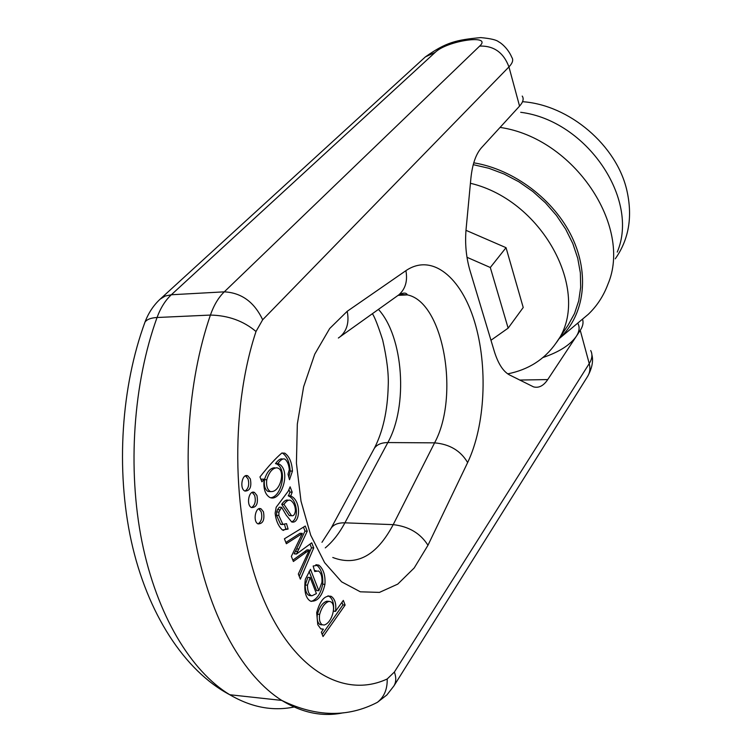 <?xml version="1.0" encoding="UTF-8"?>
<svg xmlns="http://www.w3.org/2000/svg" width="752" height="752" viewBox="0 0 752 752"><rect width="100%" height="100%" fill="white"/><g stroke="black" fill="none" stroke-linecap="round" stroke-linejoin="round"><path stroke-width="1.13" d="M520.694 112.302C586.88 120.546 639.755 199.393 617.242 252.089M522.546 101.689C569.367 104.923 616.8 145.418 626.914 190.641C632.535 215.739 629.17 237.717 616.8 256.554L615.286 258.801M500.071 127.417C574.039 138.077 632.789 226.559 607.851 284.397C603.48 296.062 596.938 306.055 588.224 314.364L558.792 338.955M473.76 162.817C513.954 169.36 554.111 199.684 572.018 237.143C589.944 274.621 584.285 314.797 560.306 337.545M473.243 164.66L488.781 168.26L504.141 174.022L518.946 181.834L532.83 191.506L545.435 202.814L556.471 215.467L565.664 229.153L572.798 243.516L577.724 258.227L580.365 272.91L580.676 287.236L578.711 300.856L574.537 313.499L568.296 324.883L555.916 343.213C544.467 359.512 528.402 369.73 507.713 373.857M470.423 183.281C544.749 200.793 592.802 295.649 555.916 343.213M490.971 340.261L508.145 328.135L523.223 307.502L506.04 247.681L465.977 230.319M508.145 328.135L490.304 267.496L506.04 247.681M490.304 267.496L466.992 257.297M577.874 323.426C579.933 327.214 579.397 331.529 576.267 336.388L547.747 379.572C543.508 385.861 538.761 388.286 533.497 386.857L509.508 374.928C503.248 371.573 498.209 363.799 494.384 351.616L469.981 270.551C466.146 257.381 464.849 243.639 466.071 229.332L470.912 178.13C472.369 164.237 475.884 154.113 481.449 147.768L519.557 106.107C523.138 102.112 524.031 98.766 522.226 96.068M582.556 319.271C583.637 322.617 582.875 326.321 580.253 330.354L576.267 336.388C570.129 345.018 559.046 352.068 543 357.51M292.18 492.165L290.112 486.817L288.242 491.188L276.181 507.233L275.119 513.202C275.899 520.469 278.325 526.071 282.385 530L288.091 529.07L286.521 523.646L282.855 524.36L278.832 515.487L278.926 512.065L281.615 507.28L286.221 515.148L291.663 521.944C300.18 524.576 301.759 500.569 290.733 495.982L292.18 492.165L289.915 492.109L288.458 495.925C297.877 499.967 298.892 519.717 291.532 521.888M305.265 526.052L284.416 538.799L286.362 543.734L302.304 533.488L291.353 556.367L293.383 561.49L309.269 550.013L298.337 574.039L300.358 579.143L313.716 547.935L311.732 542.822L296.457 554.055L307.248 531.194L305.265 526.052M318.82 590.715L310.482 569.339L305.331 579.331C303.874 590.837 305.547 598.084 310.369 601.074C317.241 602.089 322.091 596.515 324.93 584.351C325.513 575.383 323.492 568.982 318.848 565.147L313.152 566.021L314.731 571.492L318.538 570.984C321.17 572.996 322.298 576.775 321.931 582.349L318.82 590.715L316.583 590.564L309.072 571.341M316.62 565.025L318.848 565.147L316.62 565.025C321.254 568.85 323.285 575.252 322.702 584.21C320.831 593.554 317.006 599.297 311.215 601.44M317.776 624.696L320.747 628.813L323.407 629.151L321.348 632.253L323.04 636.549L345.112 605.069L343.335 600.406L335.571 611.216C336.435 603.912 334.978 598.959 331.209 596.355C324.92 594.926 320.079 600.359 316.686 612.654L317.776 624.696M250.341 478.921L247.85 475.903C242.229 472.829 239.164 488.668 244.936 491.065C249.984 490.962 251.779 486.911 250.341 478.921M281.812 453.071C275.749 458.165 268.464 466.118 259.966 476.937L261.884 481.806L264.131 479.315C263.181 488.377 265.033 494.393 269.677 497.382C280.985 503.013 291.691 470.855 279.114 464.059L277.779 463.655C280.656 459.763 283.025 458.259 284.905 459.143C287.32 461.051 288.796 464.567 289.313 469.671L288.016 474.192L289.492 479.71L292.462 471.1C291.851 462.236 289.285 456.248 284.754 453.146L281.812 453.071M263.435 511.764L261.123 508.907C255.689 505.795 252.465 521.456 258.058 523.9C263.04 523.806 264.836 519.754 263.435 511.764M256.93 495.436L254.524 492.504C248.997 489.402 245.857 505.156 251.535 507.581C256.554 507.478 258.35 503.426 256.93 495.436M254.524 492.504L252.211 492.438L254.618 495.371C256.094 501.029 255.078 505.1 251.572 507.6M258.801 508.831L261.132 511.689C262.598 517.329 261.583 521.409 258.086 523.918M274.659 467.753C270.306 467.96 266.904 471.936 264.46 479.691C263.783 485.519 264.948 489.43 267.928 491.413L270.588 491.629M276.943 467.791L277.573 468.017C285.948 469.934 280.158 493.509 270.222 491.479C267.242 489.486 266.086 485.576 266.753 479.738C269.197 471.983 272.591 467.998 276.943 467.791M264.084 479.203L261.781 479.146L261.141 479.908M277.779 463.655L275.495 463.627L276.83 464.022C287.546 469.765 281.568 496.687 270.748 497.758M282.564 459.087C280.712 458.259 278.353 459.773 275.495 463.627M282.085 452.977L282.479 453.127C287.01 456.22 289.586 462.198 290.197 471.053L288.824 477.21M245.5 475.837L248.019 478.874C249.514 484.532 248.498 488.603 244.992 491.094M327.402 601.252L326.819 601.215C322.702 602.531 319.562 606.873 317.4 614.224C316.686 619.244 317.513 622.675 319.882 624.517L321.884 624.856M329.038 601.365L330.579 601.732C336.849 604.317 332.337 622.891 324.112 625.034L322.119 624.696C319.75 622.853 318.923 619.413 319.638 614.384C321.8 607.024 324.93 602.69 329.038 601.365L326.819 601.215M323.407 629.151L321.104 628.992M345.112 605.069L342.912 604.918L322.194 634.397M341.944 602.38L342.912 604.918M335.627 611.338L333.446 611.179M335.571 611.216L333.456 611.056M328.032 595.81L328.991 596.204C332.478 598.564 334.001 603.085 333.559 609.769M310.106 577.47L316.413 593.601L311.986 595.772L310.971 595.415C308.621 593.911 307.455 590.489 307.483 585.159L310.106 577.47L307.859 577.339L305.227 585.018C305.209 590.348 306.374 593.76 308.724 595.264L310.426 595.669M315.878 564.714L318.829 565.137M316.178 570.796L314.468 570.561M302.257 533.375L300.01 533.281L285.863 542.465M306.628 552.006L304.372 551.893L292.848 560.137M309.269 550.013L307.023 549.9L304.372 551.893M313.716 547.935L311.469 547.832L299.24 576.323M310.021 544.081L311.469 547.832M296.457 554.055L294.145 553.82L296.41 553.933M298.873 549.035L296.608 548.922L294.145 553.82M307.248 531.194L305.002 531.1L296.608 548.922M303.47 527.143L305.002 531.1M283.974 504.366C286.456 500.879 288.636 499.544 290.507 500.343L290.62 500.4C293.731 502.58 295.329 506.049 295.414 510.787C294.859 514.528 293.571 516.163 291.532 515.693L283.974 504.366L281.69 504.291L289.266 515.609L290.657 515.665M288.354 500.277L288.242 500.277C286.371 499.478 284.181 500.813 281.69 504.291M289.012 489.787L289.915 492.109M288.091 529.07L285.816 528.976L283.26 530.423M284.576 524.68L285.816 528.976M278.926 512.065L276.642 511.98L276.548 515.411L280.571 524.276L282.893 524.398M279.763 509.771L277.479 509.696L276.642 511.98M281.615 507.28L279.33 507.205L277.479 509.696M290.451 495.859L288.176 495.794M435.211 52.349L171.343 294.756L224.293 291.842L479.654 46.088C492.974 33.906 447.017 40.599 435.211 52.349L425.397 56.879C446.19 42.168 456.455 39.884 480.782 37.6C490.708 38.531 496.677 39.95 498.679 41.858C499.77 42.084 507.779 47.696 511.821 57.378C513.578 59.878 512.62 63.055 508.944 66.909L262.664 319.769L256.009 331.5C229.322 411.983 232.142 524.003 262.815 597.539C293.459 671.357 344.745 698.843 387.205 678.971L394.386 672.025L589.239 363.583L580.253 330.354M519.557 106.107L508.944 66.909C503.596 52.574 493.829 45.637 479.654 46.088M591.899 354.775C593.488 360.96 592.097 368.123 587.707 376.273C589.953 372.569 590.461 368.339 589.239 363.583C592.228 358.732 592.708 354.389 590.687 350.535M467.641 462.565L427.973 545.266L414.192 567.976L397.742 584.125L379.45 592.397L360.33 591.805L341.605 581.832L324.62 562.646L310.698 535.18L301.007 501.199L296.42 463.166L297.331 423.996L303.639 386.735L314.75 354.173L329.677 328.53L347.198 311.309L405.901 270.673C432.015 252.832 461.23 277.3 474.578 321.734C488.067 366.13 485.36 425.416 467.641 462.565C460.685 450.739 449.658 444.169 434.581 442.853C459.951 396.389 443.577 302.013 407.387 294.897L399.669 294.314M378.444 309.392C403.551 336.783 408.298 406.024 387.835 442.561L344.914 522.828C339.312 533.281 332.769 541.637 325.278 547.888M372.39 313.706C374.628 316.893 378.059 325.654 382.674 339.989C386.942 358.789 388.784 374.12 388.211 385.964C387.581 410.799 382.918 431.648 374.223 448.53L331.049 528.289C333.531 524.511 338.156 522.687 344.914 522.828L393.202 524.642L434.581 442.853L387.835 442.561C381.283 442.637 376.743 444.62 374.223 448.53L373.753 449.395M332.779 557.476C356.645 566.604 376.79 555.662 393.202 524.642C408.844 526.438 420.434 533.309 427.973 545.266M343.495 712.755C322.975 717.135 302.407 713.018 281.774 700.422C243.996 676.631 210.663 619.366 196.037 544.392C181.542 469.408 187.398 381.8 210.41 315.069L157.055 317.504C133.358 382.834 127.238 468.421 141.968 541.75C156.848 615.07 190.942 671.226 229.764 694.735C251.741 707.604 273.653 711.599 295.517 706.692M266.753 479.738L264.46 479.691M292.462 471.1L290.197 471.053M319.638 614.384L317.4 614.224M307.483 585.159L305.227 585.018M311.986 595.772L309.739 595.622M324.93 584.351L322.702 584.21M297.707 551.413L295.451 551.301M282.855 524.36L280.571 524.276M278.832 515.487L276.548 515.411M519.651 380.051L547.747 379.572M256.009 331.5C243.441 320.916 228.241 315.436 210.41 315.069C213.85 305.237 218.475 297.491 224.293 291.842C241.505 292.763 254.298 302.069 262.664 319.769M425.397 56.879L160.167 299.136L165.158 296.053L171.343 294.756C165.365 300.292 160.599 307.878 157.055 317.504C150.964 317.842 146.941 319.374 144.995 322.091C121.354 386.396 115.601 469.088 131.29 541.092C147.082 612.88 184.193 670.709 229.764 694.735L281.774 700.422C315.962 717.088 347.838 717.718 377.401 702.321L386.885 694.951L393.898 685.965C396.191 682.158 396.36 677.505 394.386 672.025M144.027 324.761L144.995 322.091C148.454 312.964 153.511 305.312 160.167 299.136M387.205 678.971C387.44 689.208 384.169 696.991 377.401 702.321M396.68 296.363L398.898 294.784C405.441 288.937 407.772 280.9 405.901 270.673M338.372 338.024L340.318 336.605C347.039 330.551 349.332 322.119 347.198 311.309M398.175 295.357L407.387 294.897C406.296 292.547 403.467 292.509 398.898 294.784L340.318 336.605M258.81 508.831L261.123 508.907M267.928 491.413L270.222 491.479M276.83 464.022L279.114 464.059M282.479 453.127L284.754 453.146M245.528 475.856L247.85 475.903M319.882 624.517L322.119 624.696M328.991 596.204L331.209 596.355M308.724 595.264L310.971 595.415M280.844 524.435L283.128 524.529M288.458 495.925L290.733 495.982M289.266 515.609L291.532 515.693M587.707 376.273L393.898 685.965M321.969 542.314L331.049 528.289"/></g></svg>
